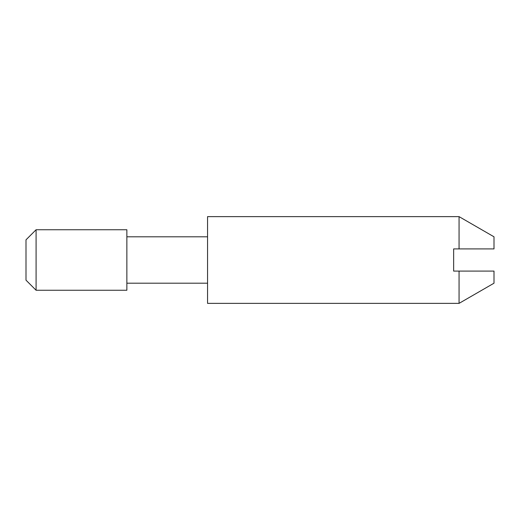 <?xml version="1.0" encoding="UTF-8"?>
<svg xmlns="http://www.w3.org/2000/svg" width="520" height="520" viewBox="0 0 520 520"><rect width="100%" height="100%" fill="white"/><g stroke="black" fill="none" stroke-linecap="round" stroke-linejoin="round"><path stroke-width="0.78" d="M459.062 216.632L207.552 216.632L207.552 303.368L459.062 303.368L494 283.199L494 271.096L453.654 271.096L453.654 248.905L459.062 248.905L459.062 216.632L494 236.802L494 248.905L459.062 248.905M207.552 283.199L126.861 283.199M207.552 236.802L126.861 236.802M126.861 260L126.861 229.743L36.088 229.743L36.088 290.257L126.861 290.257L126.861 260M36.088 290.257L26 280.169L26 239.831L36.088 229.743M459.062 303.368L459.062 271.096"/></g></svg>
